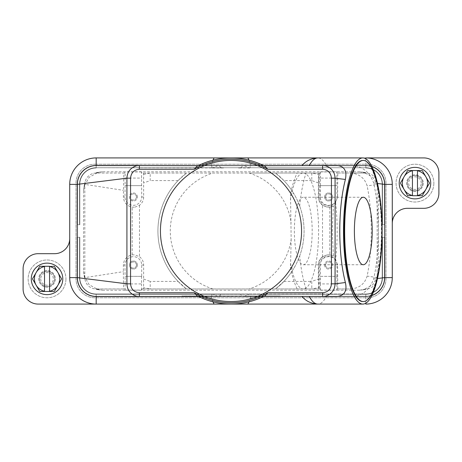 <?xml version="1.0" encoding="UTF-8"?>
<svg xmlns="http://www.w3.org/2000/svg" width="462" height="462" viewBox="0 0 462 462"><rect width="100%" height="100%" fill="white"/><g stroke="black" fill="none" stroke-linecap="round" stroke-linejoin="round"><path stroke-width="0.35" stroke-dasharray="2.31 1.73" d="M249.861 167.96L249.416 167.96L250.006 167.735L250.329 165.483L365.817 165.483A18.902 18.902 0 0 1 384.719 184.378L384.719 277.622A18.902 18.902 0 0 1 365.817 296.517L243.734 296.517L240.073 294.04L96.183 293.999A16.378 16.378 0 0 1 79.799 277.622L77.281 277.622L77.281 184.378A18.902 18.902 0 0 1 96.183 165.483A18.902 18.902 0 0 0 77.281 184.378L77.281 224.699L79.799 224.699L77.281 224.699L77.281 184.378L77.281 224.699L79.799 224.699L77.281 224.699L79.799 224.699L77.281 224.699L79.799 224.699L77.281 224.699L79.799 224.699L77.281 224.699L79.799 224.699L77.281 224.699L77.281 184.378A18.902 18.902 0 0 1 96.183 165.483L211.671 165.483L211.14 165.483L212.953 160.187M250.329 165.483L365.817 165.483L139.374 165.483L365.817 165.483L243.734 165.483L248.92 167.735L365.817 167.735L96.183 167.735A16.649 16.649 0 0 0 79.533 184.378L79.533 224.699L79.799 184.378L79.533 224.699L79.533 184.378L77.281 184.378L77.281 224.699L77.281 184.378A18.902 18.902 0 0 1 96.183 165.483L211.14 165.483M218.266 296.517L96.183 296.252A18.636 18.636 0 0 1 77.547 277.622L77.281 237.301L79.799 237.301L77.281 237.301L79.799 237.301L77.281 237.301L79.799 237.301L77.281 237.301L77.281 277.622A18.902 18.902 0 0 0 96.183 296.517A18.902 18.902 0 0 1 77.281 277.622A18.902 18.902 0 0 0 96.183 296.517L96.183 294.265A16.649 16.649 0 0 1 79.533 277.622L79.533 237.301L77.547 237.301L79.799 237.301L79.799 277.622L79.533 237.301L79.533 277.622L77.547 277.622L77.547 237.301L77.547 277.622L79.533 277.622L77.547 277.622L79.533 277.622L79.533 237.301L79.799 277.622L77.547 277.622L77.547 237.301L77.281 277.622A18.902 18.902 0 0 0 96.183 296.517L96.183 296.252A18.636 18.636 0 0 1 77.547 277.622L77.281 237.301L77.281 277.622A18.902 18.902 0 0 0 96.183 296.517L96.183 296.252A18.636 18.636 0 0 1 77.547 277.622L77.547 237.301L77.547 277.622L79.533 277.622L79.533 237.301L79.799 277.622L77.281 277.622A18.902 18.902 0 0 0 96.183 296.517L96.183 296.252A18.636 18.636 0 0 1 77.547 277.622L77.547 237.301L77.547 277.622L79.533 277.622L79.533 237.301L79.799 277.622L77.281 277.622L77.281 237.301L77.281 277.622A18.902 18.902 0 0 0 96.183 296.517L218.266 296.517L213.08 294.265L96.183 294.265L96.183 296.252A18.636 18.636 0 0 1 77.547 277.622L77.547 237.301L77.547 277.622L79.533 277.622L79.533 237.301L79.799 277.622A16.378 16.378 0 0 0 96.183 293.999A16.378 16.378 0 0 1 79.799 277.622A16.378 16.378 0 0 0 96.183 293.999A16.378 16.378 0 0 1 79.799 277.622A16.378 16.378 0 0 0 96.183 293.999L96.183 294.265A16.649 16.649 0 0 1 79.533 277.622A16.649 16.649 0 0 0 96.183 294.265A16.649 16.649 0 0 1 79.533 277.622A16.649 16.649 0 0 0 96.183 294.265L96.183 294.265A16.649 16.649 0 0 1 79.533 277.622A16.649 16.649 0 0 0 96.183 294.265L96.183 296.517L365.817 296.517L250.329 296.517L250.86 296.517L249.047 301.813M211.671 296.517L211.994 294.265L213.08 294.265M212.584 294.04L212.139 294.04M212.953 301.813L211.14 296.517M365.817 157.917L317.85 157.917A73.083 19.306 -90 0 1 326.403 165.483L351.9 165.483C362.664 166.395 369.912 172.234 373.637 182.992C376.744 196.841 378.326 212.838 378.39 231C378.326 249.162 376.744 265.159 373.637 279.008C369.404 290.124 362.156 295.963 351.9 296.517L365.817 296.517A18.902 18.902 0 0 0 384.719 277.622L382.201 277.622L382.467 237.301L384.719 237.301L382.201 237.301L384.719 237.301L382.201 237.301L384.719 237.301L382.201 237.301L384.719 237.301L382.201 237.301L384.719 237.301L382.201 237.301L384.719 237.301L382.467 237.301L382.467 277.622L384.453 277.622L382.201 277.622A16.378 16.378 0 0 1 365.817 293.999L365.817 296.252L365.817 294.265L250.006 294.265L250.329 296.517M250.006 294.265L249.416 294.04L243.734 296.517M219.092 296.252L221.246 294.265M351.9 296.517L326.403 296.517A73.083 19.306 -90 0 1 317.85 304.083L38.219 304.083A15.119 15.119 0 0 1 23.1 288.958L23.1 268.797A15.119 15.119 0 0 1 38.219 253.678L54.603 253.678A15.119 15.119 0 0 0 69.722 238.559L69.722 184.378A26.461 26.461 0 0 1 96.183 157.917L423.781 157.917A15.119 15.119 0 0 1 438.9 173.042L438.9 193.203A15.119 15.119 0 0 1 423.781 208.322L407.397 208.322A15.119 15.119 0 0 0 392.278 223.441L392.278 277.622A26.461 26.461 0 0 1 365.817 304.083M221.927 294.04L223.556 294.04M238.444 294.04L240.073 294.04M249.416 294.04L249.861 294.04M371.881 295.524A18.902 18.902 0 0 1 365.817 296.517A18.902 18.902 0 0 0 384.719 277.622L384.453 277.622A18.636 18.636 0 0 1 365.817 296.252L250.86 296.517M365.817 303.188L365.817 296.517A18.902 18.902 0 0 0 384.719 277.622L384.719 237.301L384.453 277.622A18.636 18.636 0 0 1 365.817 296.252L365.817 296.517A18.902 18.902 0 0 0 384.719 277.622L384.453 277.622A18.636 18.636 0 0 1 365.817 296.252L365.817 294.265A16.649 16.649 0 0 0 382.467 277.622A16.649 16.649 0 0 1 365.817 294.265L365.817 296.517L365.817 294.265A16.649 16.649 0 0 0 382.467 277.622L384.453 277.622L384.453 237.301L384.453 277.622A18.636 18.636 0 0 1 365.817 296.252L365.817 296.517A18.902 18.902 0 0 0 384.719 277.622L384.719 237.301L384.453 277.622A18.636 18.636 0 0 1 365.817 296.252L365.817 294.265A16.649 16.649 0 0 0 382.467 277.622L382.467 237.301L382.467 277.622L384.453 277.622L384.453 237.301L384.453 277.622L382.467 277.622A16.649 16.649 0 0 1 365.817 294.265L365.817 293.999A16.378 16.378 0 0 0 382.201 277.622A16.378 16.378 0 0 1 365.817 293.999A16.378 16.378 0 0 0 382.201 277.622A16.378 16.378 0 0 1 365.817 293.999A16.378 16.378 0 0 0 382.201 277.622L382.467 237.301L382.467 277.622L384.453 277.622L384.453 237.301L384.453 277.622L382.201 277.622L382.467 237.301L382.467 277.622L384.453 277.622L384.453 237.301L384.453 277.622L382.201 277.622L382.467 237.301L382.467 277.622L384.453 277.622L384.453 237.301L384.453 277.622L384.453 237.301L384.453 277.622L382.201 277.622L382.467 237.301L382.467 277.622A16.649 16.649 0 0 1 365.817 294.265L365.817 296.517A18.902 18.902 0 0 0 384.719 277.622L384.719 237.301L384.453 277.622A18.636 18.636 0 0 1 365.817 296.252L242.908 296.252M351.9 165.483L365.817 165.483A18.902 18.902 0 0 1 384.719 184.378L384.719 224.699L384.719 184.378L384.719 224.699L382.201 224.699L384.719 224.699L382.201 224.699L384.719 224.699L382.201 224.699L384.719 224.699L382.201 224.699L384.719 224.699L382.467 224.699L384.719 224.699L384.719 184.378A18.902 18.902 0 0 0 365.817 165.483A18.902 18.902 0 0 1 384.719 184.378L384.453 184.378A18.636 18.636 0 0 0 365.817 165.748L96.183 165.748A18.636 18.636 0 0 0 77.547 184.378L79.799 184.378L79.533 224.699L79.533 184.378L77.547 184.378L77.547 224.699L77.547 184.378L79.799 184.378L79.533 224.699L79.533 184.378L77.547 184.378L77.547 224.699L77.281 184.378A18.902 18.902 0 0 1 96.183 165.483L96.183 167.735A16.649 16.649 0 0 0 79.533 184.378L79.533 224.699L79.533 184.378L77.547 184.378L79.799 184.378L77.547 184.378L77.547 224.699L77.281 184.378A18.902 18.902 0 0 1 96.183 165.483L96.183 165.748A18.636 18.636 0 0 0 77.547 184.378L79.533 184.378L79.533 224.699L79.799 184.378L77.547 184.378L77.547 224.699L77.281 184.378A18.902 18.902 0 0 1 96.183 165.483L96.183 165.748A18.636 18.636 0 0 0 77.547 184.378L79.533 184.378A16.649 16.649 0 0 1 96.183 167.735L96.183 168.001A16.378 16.378 0 0 0 79.799 184.378A16.378 16.378 0 0 1 96.183 168.001A16.378 16.378 0 0 0 79.799 184.378A16.378 16.378 0 0 1 96.183 168.001A16.378 16.378 0 0 0 79.799 184.378A16.378 16.378 0 0 1 96.183 168.001L96.183 165.748A18.636 18.636 0 0 0 77.547 184.378L77.547 224.699L77.281 184.378L77.547 224.699L77.547 184.378L79.533 184.378A16.649 16.649 0 0 1 96.183 167.735A16.649 16.649 0 0 0 79.533 184.378A16.649 16.649 0 0 1 96.183 167.735L96.183 165.748L96.183 167.735A16.649 16.649 0 0 0 79.533 184.378A16.649 16.649 0 0 1 96.183 167.735L96.183 165.748A18.636 18.636 0 0 0 77.547 184.378L77.547 184.378A18.636 18.636 0 0 1 96.183 165.748L218.266 165.483L221.246 167.735L96.183 167.735A16.649 16.649 0 0 0 79.533 184.378A16.649 16.649 0 0 1 96.183 167.735L96.183 165.748A18.636 18.636 0 0 0 77.547 184.378A18.636 18.636 0 0 1 96.183 165.748L365.817 165.483A18.902 18.902 0 0 1 384.719 184.378L384.453 184.378A18.636 18.636 0 0 0 365.817 165.748L96.183 165.748L96.183 167.735A16.649 16.649 0 0 0 79.533 184.378A16.649 16.649 0 0 1 96.183 167.735L96.183 165.748A18.636 18.636 0 0 0 77.547 184.378L77.547 184.378A18.636 18.636 0 0 1 96.183 165.748L365.817 165.483A18.902 18.902 0 0 1 384.719 184.378L384.453 184.378A18.636 18.636 0 0 0 365.817 165.748L96.183 165.748L96.183 167.735L211.994 167.735L211.671 165.483M248.92 294.265L365.817 294.265A16.649 16.649 0 0 0 382.467 277.622A16.649 16.649 0 0 1 365.817 294.265L365.817 296.252A18.636 18.636 0 0 0 384.453 277.622L384.453 277.622A18.636 18.636 0 0 1 365.817 296.252L365.817 294.265A16.649 16.649 0 0 0 382.467 277.622A16.649 16.649 0 0 1 365.817 294.265L365.817 296.252A18.636 18.636 0 0 0 384.453 277.622L384.453 277.622A18.636 18.636 0 0 1 365.817 296.252L365.817 294.265A16.649 16.649 0 0 0 382.467 277.622A16.649 16.649 0 0 1 365.817 294.265L365.817 296.517L96.183 296.517L365.817 296.517L139.374 296.517L365.817 296.517L250.133 296.252M326.403 296.517L336.798 296.517M302.113 296.517L309.297 296.517M265.252 295.559L263.369 296.517L201.582 296.517M276.357 296.517L181.861 296.517L280.139 296.517L231 296.517L231 296.015L280.139 296.015L181.861 296.015L276.357 296.015L221.552 296.015L231 296.015L231 296.517L231 296.015L231 296.517L276.357 296.517L276.357 296.015M181.861 296.517L181.861 296.015M280.139 296.517L280.139 296.015M185.643 296.517L185.643 296.015M249.047 160.187L250.86 165.483M211.994 167.735L212.584 167.96L218.266 165.483M221.927 167.96L223.556 167.96L221.246 167.735M223.556 167.96L96.183 167.735L213.08 167.735M365.817 158.812L365.817 167.735L225.548 167.735M236.452 167.735L250.006 167.735M211.867 165.748L96.183 165.748L96.183 167.735L365.817 167.735A16.649 16.649 0 0 1 382.467 184.378A16.649 16.649 0 0 0 365.817 167.735L365.817 165.748A18.636 18.636 0 0 1 384.453 184.378A18.636 18.636 0 0 0 365.817 165.748L365.817 167.735A16.649 16.649 0 0 1 382.467 184.378A16.649 16.649 0 0 0 365.817 167.735L365.817 167.735A16.649 16.649 0 0 1 382.467 184.378A16.649 16.649 0 0 0 365.817 167.735L365.817 165.748A18.636 18.636 0 0 1 384.453 184.378L384.453 184.378A18.636 18.636 0 0 0 365.817 165.748L365.817 167.735A16.649 16.649 0 0 1 382.467 184.378A16.649 16.649 0 0 0 365.817 167.735L365.817 165.748A18.636 18.636 0 0 1 384.453 184.378A18.636 18.636 0 0 0 365.817 165.748L365.817 167.735L365.817 165.748A18.636 18.636 0 0 1 384.453 184.378L384.453 224.699L384.453 184.378A18.636 18.636 0 0 0 365.817 165.748L365.817 165.483A18.902 18.902 0 0 1 384.719 184.378L384.453 184.378A18.636 18.636 0 0 0 365.817 165.748L365.817 167.735A16.649 16.649 0 0 1 382.467 184.378A16.649 16.649 0 0 0 365.817 167.735L365.817 165.748L365.817 167.735A16.649 16.649 0 0 1 382.467 184.378L382.467 224.699L382.467 184.378L384.453 184.378L384.453 224.699L384.453 184.378L382.467 184.378A16.649 16.649 0 0 0 365.817 167.735L365.817 168.001A16.378 16.378 0 0 1 382.201 184.378A16.378 16.378 0 0 0 365.817 168.001A16.378 16.378 0 0 1 382.201 184.378A16.378 16.378 0 0 0 365.817 168.001A16.378 16.378 0 0 1 382.201 184.378L382.467 224.699L382.467 184.378L384.453 184.378L384.453 224.699L384.453 184.378L382.201 184.378L382.467 224.699L382.467 184.378L384.453 184.378L384.453 224.699L384.453 184.378L382.201 184.378L382.467 224.699L382.467 184.378L384.453 184.378L384.453 224.699L384.453 184.378L382.201 184.378L382.467 224.699L382.467 184.378L384.453 184.378L384.453 224.699L384.453 184.378L382.467 184.378L382.467 224.699L382.467 184.378L384.453 184.378L382.201 184.378A16.378 16.378 0 0 0 365.817 168.001L365.817 165.483L242.908 165.748L240.754 167.735M242.908 165.748L243.734 165.483M249.416 167.96L248.92 167.735M212.584 167.96L212.139 167.96M240.073 167.96L238.444 167.96M244.947 165.748L365.817 165.483A18.902 18.902 0 0 1 371.881 166.476M196.748 166.441L198.631 165.483L260.418 165.483M336.798 165.483L322.626 165.483M263.369 165.483L265.252 166.441M160.441 231A70.559 70.559 0 0 1 231 160.441A70.559 70.559 0 0 1 301.559 231A70.559 70.559 0 0 1 231 301.559A70.559 70.559 0 0 1 160.441 231M362.814 160.441A70.559 18.642 -90 0 1 381.456 231A70.559 18.642 -90 0 1 362.814 301.559M294.352 231A33.743 8.917 90 0 0 303.268 264.743A33.743 8.917 90 0 0 312.185 231A33.743 8.917 90 0 0 303.268 197.257A33.743 8.917 90 0 0 294.352 231M291.17 239.079L290.511 267.371L293.716 268.514C295.478 265.823 297.47 261.625 299.699 255.919C302.604 247.869 304.06 239.559 304.083 231C304.06 222.441 302.604 214.131 299.699 206.081C297.644 200.739 295.651 196.541 293.716 193.486L290.511 194.629L291.17 239.079A60.707 60.707 0 0 1 249.064 288.958L311.792 288.958L311.792 281.398L318.347 279.071L318.601 288.958L311.792 288.958L318.405 287.635M336.838 178.078L336.908 185.637L320.391 185.637L320.461 178.078L336.838 178.078L336.838 171.928L320.461 171.928L319.889 173.042L297.147 173.042C294.254 179.013 292.042 186.209 290.511 194.629M319.525 173.042L319.669 196.979C318.867 204.181 329.695 209.505 335.631 202.518L337.589 196.979L337.774 173.042L336.838 171.928M336.838 283.922L320.461 283.922L320.391 276.363L336.908 276.363L336.838 290.072L337.41 288.958L351.316 288.958C359.563 287.982 364.836 283.685 367.14 276.068C369.86 262.774 371.246 247.753 371.292 231C371.246 214.247 369.86 199.226 367.14 185.932C364.859 178.367 359.586 174.07 351.316 173.042L337.774 173.042M337.774 288.958L337.589 265.021L335.631 259.482C329.683 252.575 318.976 257.646 319.669 265.021L319.525 288.958L320.461 290.072L336.838 290.072M336.908 276.363L336.994 265.021A8.345 8.345 0 0 0 328.649 256.676A8.345 8.345 0 0 0 320.305 265.021L320.391 276.363M102.477 290.223L359.523 290.223L363.761 289.732L372.874 284.696L377.928 275.589L378.418 271.321L378.418 190.679L377.933 186.44L372.892 177.327L363.79 172.268L359.523 171.777L102.477 171.777L98.239 172.268L89.126 177.304L84.072 186.411L83.582 190.679L83.582 271.321L84.067 275.56L89.108 284.673L98.21 289.732L102.477 290.223L96.183 288.958L124.59 288.958L125.162 290.072L141.539 290.072L142.111 288.958L319.889 288.958M337.41 288.958L351.316 288.958M359.523 290.223L365.817 288.958A11.342 11.342 0 0 0 377.159 277.622L367.14 276.068M141.609 276.363L141.539 283.922L125.162 283.922L125.092 276.363L141.695 276.363L141.695 265.021A8.345 8.345 0 0 0 133.351 256.676A8.345 8.345 0 0 0 125.006 265.021L125.092 276.363M142.111 288.958L143.399 288.958L143.595 287.635L143.653 265.021A10.303 10.303 0 0 0 139.478 256.739L134.904 254.851L132.19 254.833C126.75 256.063 123.81 259.459 123.377 265.021L123.377 271.662C123.406 284.367 123.625 288.132 123.833 288.958L124.59 288.958M141.539 290.072L141.539 283.922M141.695 276.363L125.006 276.363M137.381 265.021A4.031 4.031 0 0 0 133.351 260.99A4.031 4.031 0 0 0 129.32 265.021A4.031 4.031 0 0 0 133.351 269.051A4.031 4.031 0 0 0 137.381 265.021A4.031 4.031 0 0 0 133.351 260.99A4.031 4.031 0 0 0 129.32 265.021A4.031 4.031 0 0 0 133.351 269.051A4.031 4.031 0 0 0 137.381 265.021M136.452 265.021A3.101 3.101 0 0 0 133.351 261.919A3.101 3.101 0 0 0 130.249 265.021A3.101 3.101 0 0 0 133.351 268.122A3.101 3.101 0 0 0 136.452 265.021A3.101 3.101 0 0 0 133.351 261.919A3.101 3.101 0 0 0 130.249 265.021A3.101 3.101 0 0 0 133.351 268.122A3.101 3.101 0 0 0 136.452 265.021M125.162 283.922L125.162 290.072M134.904 207.149L139.478 205.261A10.303 10.303 0 0 0 143.653 196.979L143.595 174.365L143.399 173.042L142.111 173.042L141.539 171.928L141.609 185.637L125.092 185.637L125.162 171.928L124.59 173.042L123.833 173.042L123.377 196.979C123.81 202.541 126.75 205.937 132.19 207.167L134.904 207.149M124.59 173.042L96.183 173.042A11.342 11.342 0 0 0 84.841 184.378L84.841 277.622L123.377 271.662M83.582 190.679L84.841 184.378L123.377 190.338M143.399 288.958L150.208 288.958L143.595 287.635M83.582 271.321L84.841 277.622A11.342 11.342 0 0 0 96.183 288.958L123.833 288.958M249.064 288.958L150.208 288.958L150.208 281.398L178.078 281.398A73.083 73.083 0 0 1 186.486 173.042L249.064 173.042A60.707 60.707 0 0 1 291.17 222.921M318.601 288.958L319.525 288.958M290.511 267.371C292.042 275.791 294.254 282.987 297.147 288.958L303.268 288.958A57.958 15.315 -90 0 1 290.384 262.341M320.305 276.363L336.994 276.363M324.619 265.021A4.031 4.031 0 0 0 328.649 269.051A4.031 4.031 0 0 0 332.68 265.021A4.031 4.031 0 0 0 328.649 260.99A4.031 4.031 0 0 0 324.619 265.021A4.031 4.031 0 0 1 328.649 260.99A4.031 4.031 0 0 1 332.68 265.021A4.031 4.031 0 0 1 328.649 269.051A4.031 4.031 0 0 1 324.619 265.021M325.548 265.021A3.101 3.101 0 0 1 328.649 261.919A3.101 3.101 0 0 1 331.751 265.021A3.101 3.101 0 0 1 328.649 268.122A3.101 3.101 0 0 1 325.548 265.021A3.101 3.101 0 0 1 328.649 261.919A3.101 3.101 0 0 1 331.751 265.021A3.101 3.101 0 0 1 328.649 268.122A3.101 3.101 0 0 1 325.548 265.021M320.461 290.072L320.461 283.922M318.763 288.958L318.584 265.021C318.168 258.258 326.38 252.2 333.443 256.087L329.81 254.833L327.096 254.851L322.522 256.739A10.303 10.303 0 0 0 318.347 265.021L318.347 279.071M333.443 205.913C326.38 209.8 318.168 203.742 318.584 196.979L318.763 173.042L318.405 174.365L318.347 196.979A10.303 10.303 0 0 0 322.522 205.261L327.096 207.149L329.81 207.167L333.443 205.913L332.259 231L333.443 256.087M290.384 199.659A57.958 15.315 -90 0 1 303.268 173.042L318.763 173.042M318.601 173.042L275.514 173.042L283.922 180.602A73.083 73.083 0 0 1 283.922 281.398L275.514 288.958A73.083 73.083 0 0 0 293.716 268.514A73.083 73.083 0 0 1 275.514 288.958M318.347 182.929L311.792 180.602L311.792 173.042L318.405 174.365M125.092 185.637L125.006 196.979A8.345 8.345 0 0 0 133.351 205.324A8.345 8.345 0 0 0 141.695 196.979L141.609 185.637M125.162 178.078L141.539 178.078M141.695 185.637L125.006 185.637M137.381 196.979A4.031 4.031 0 0 0 133.351 192.949A4.031 4.031 0 0 0 129.32 196.979A4.031 4.031 0 0 0 133.351 201.01A4.031 4.031 0 0 0 137.381 196.979A4.031 4.031 0 0 1 133.351 201.01A4.031 4.031 0 0 1 129.32 196.979A4.031 4.031 0 0 1 133.351 192.949A4.031 4.031 0 0 1 137.381 196.979M136.452 196.979A3.101 3.101 0 0 1 133.351 200.081A3.101 3.101 0 0 1 130.249 196.979A3.101 3.101 0 0 1 133.351 193.878A3.101 3.101 0 0 1 136.452 196.979A3.101 3.101 0 0 1 133.351 200.081A3.101 3.101 0 0 1 130.249 196.979A3.101 3.101 0 0 1 133.351 193.878A3.101 3.101 0 0 1 136.452 196.979M141.539 171.928L125.162 171.928M319.889 173.042L142.111 173.042M275.514 173.042A73.083 73.083 0 0 1 293.716 193.486A73.083 73.083 0 0 0 275.514 173.042L249.064 173.042M143.399 173.042L186.486 173.042L178.078 180.602A73.083 73.083 0 0 0 186.486 288.958L178.078 281.398M212.936 288.958A60.707 60.707 0 0 1 212.936 173.042M143.595 174.365L150.208 173.042L150.208 180.602L143.653 182.929M102.477 171.777L96.183 173.042L123.833 173.042M320.391 185.637L320.305 196.979A8.345 8.345 0 0 0 328.649 205.324A8.345 8.345 0 0 0 336.994 196.979L336.908 185.637M320.461 171.928L320.461 178.078M320.305 185.637L336.994 185.637M324.619 196.979A4.031 4.031 0 0 0 328.649 201.01A4.031 4.031 0 0 0 332.68 196.979A4.031 4.031 0 0 0 328.649 192.949A4.031 4.031 0 0 0 324.619 196.979A4.031 4.031 0 0 0 328.649 201.01A4.031 4.031 0 0 0 332.68 196.979A4.031 4.031 0 0 0 328.649 192.949A4.031 4.031 0 0 0 324.619 196.979M325.548 196.979A3.101 3.101 0 0 0 328.649 200.081A3.101 3.101 0 0 0 331.751 196.979A3.101 3.101 0 0 0 328.649 193.878A3.101 3.101 0 0 0 325.548 196.979A3.101 3.101 0 0 0 328.649 200.081A3.101 3.101 0 0 0 331.751 196.979A3.101 3.101 0 0 0 328.649 193.878A3.101 3.101 0 0 0 325.548 196.979M359.523 171.777L365.817 173.042L337.41 173.042M378.418 271.321L377.159 277.622L377.159 184.378A11.342 11.342 0 0 0 365.817 173.042L351.316 173.042M244.231 296.517L255.573 296.517L244.231 296.517L244.231 296.015L255.573 296.015L244.231 296.015L244.231 296.517M206.052 296.517L209.835 296.517L206.052 296.517L206.052 296.015L209.835 296.015L206.052 296.015L206.052 296.517M213.611 296.517L232.888 296.517L213.611 296.517L213.611 296.015L232.888 296.015L213.611 296.015L213.611 296.517M236.671 296.517L221.552 296.517L240.448 296.517L236.671 296.517L236.671 296.015L236.671 296.517M248.007 296.517L248.007 296.015L248.007 296.517M209.835 296.517L209.835 296.015L209.835 296.517M217.394 296.517L217.394 296.015L217.394 296.517M231 296.517L231 296.015L231 296.517M240.448 296.517L240.448 296.015L240.448 296.517M221.552 296.517L221.552 296.015L221.552 296.517M225.329 296.517L225.329 296.015L225.329 296.517M378.418 190.679L377.159 184.378L367.14 185.932M263.369 296.517A73.083 73.083 0 0 1 198.631 296.517M373.637 182.992L377.483 183.478M373.637 279.008L377.483 278.522M55.353 278.881A8.316 8.316 0 0 1 47.037 287.197A8.316 8.316 0 0 1 38.721 278.881A8.316 8.316 0 0 1 47.037 270.565A8.316 8.316 0 0 1 55.353 278.881A8.316 8.316 0 0 1 47.037 287.197A8.316 8.316 0 0 1 38.721 278.881A8.316 8.316 0 0 1 47.037 270.565A8.316 8.316 0 0 1 55.353 278.881M94.918 164.218L367.082 164.218A18.902 18.902 0 0 1 385.978 183.119L385.978 278.881A18.902 18.902 0 0 1 367.082 297.782L94.918 297.782A18.902 18.902 0 0 1 76.022 278.881L76.022 183.119A18.902 18.902 0 0 1 94.918 164.218A18.902 18.902 0 0 0 76.022 183.119L76.022 278.881A18.902 18.902 0 0 0 94.918 297.782L367.082 297.782A18.902 18.902 0 0 0 385.978 278.881L385.978 183.119A18.902 18.902 0 0 0 367.082 164.218L94.918 164.218M423.279 183.119A8.316 8.316 0 0 1 414.963 191.435A8.316 8.316 0 0 1 406.647 183.119A8.316 8.316 0 0 1 414.963 174.803A8.316 8.316 0 0 1 423.279 183.119A8.316 8.316 0 0 1 414.963 191.435A8.316 8.316 0 0 1 406.647 183.119A8.316 8.316 0 0 1 414.963 174.803A8.316 8.316 0 0 1 423.279 183.119M65.939 278.881A18.902 18.902 0 0 1 47.037 297.782A18.902 18.902 0 0 1 28.142 278.881A18.902 18.902 0 0 1 47.037 259.979A18.902 18.902 0 0 1 65.939 278.881A18.902 18.902 0 0 0 47.037 259.979A18.902 18.902 0 0 0 28.142 278.881A18.902 18.902 0 0 0 47.037 297.782A18.902 18.902 0 0 0 65.939 278.881M433.858 183.119A18.902 18.902 0 0 1 414.963 202.021A18.902 18.902 0 0 1 396.061 183.119A18.902 18.902 0 0 1 414.963 164.218A18.902 18.902 0 0 1 433.858 183.119A18.902 18.902 0 0 0 414.963 164.218A18.902 18.902 0 0 0 396.061 183.119A18.902 18.902 0 0 0 414.963 202.021A18.902 18.902 0 0 0 433.858 183.119M430.711 183.119A15.748 15.748 0 0 0 414.963 167.371A15.748 15.748 0 0 0 399.208 183.119A15.748 15.748 0 0 1 414.963 167.371A15.748 15.748 0 0 1 430.711 183.119A15.748 15.748 0 0 0 414.963 167.371A15.748 15.748 0 0 0 399.208 183.119A15.748 15.748 0 0 0 414.963 198.868A15.748 15.748 0 0 0 430.711 183.119A15.748 15.748 0 0 1 414.963 198.868A15.748 15.748 0 0 1 399.208 183.119A15.748 15.748 0 0 0 414.963 198.868A15.748 15.748 0 0 0 430.711 183.119A15.748 15.748 0 0 0 414.963 167.371A15.748 15.748 0 0 0 399.208 183.119A15.748 15.748 0 0 0 414.963 198.868A15.748 15.748 0 0 0 430.711 183.119M422.522 183.119A7.559 7.559 0 0 0 414.963 175.56A7.559 7.559 0 0 0 407.397 183.119A7.559 7.559 0 0 0 414.963 190.679A7.559 7.559 0 0 0 422.522 183.119A7.559 7.559 0 0 0 414.963 175.56A7.559 7.559 0 0 0 407.397 183.119A7.559 7.559 0 0 0 414.963 190.679A7.559 7.559 0 0 0 422.522 183.119A7.559 7.559 0 0 0 414.963 175.56A7.559 7.559 0 0 0 407.397 183.119A7.559 7.559 0 0 0 414.963 190.679A7.559 7.559 0 0 0 422.522 183.119A7.559 7.559 0 0 0 414.963 175.56A7.559 7.559 0 0 0 407.397 183.119A7.559 7.559 0 0 0 414.963 190.679A7.559 7.559 0 0 0 422.522 183.119A7.559 7.559 0 0 0 414.963 175.56A7.559 7.559 0 0 0 407.397 183.119A7.559 7.559 0 0 0 414.963 190.679A7.559 7.559 0 0 0 422.522 183.119A7.559 7.559 0 0 0 414.963 175.56A7.559 7.559 0 0 0 407.397 183.119A7.559 7.559 0 0 0 414.963 190.679A7.559 7.559 0 0 0 422.522 183.119M400.473 183.016L407.628 170.622A14.489 14.489 0 0 1 407.807 170.518L422.118 170.518A14.489 14.489 0 0 1 422.297 170.622L429.452 183.016A14.489 14.489 0 0 1 429.452 183.223L422.297 195.617A14.489 14.489 0 0 1 422.118 195.721L407.807 195.721A14.489 14.489 0 0 1 407.628 195.617L400.473 183.223A14.489 14.489 0 0 1 400.467 183.119A14.489 14.489 0 0 1 400.473 183.016M417.481 195.721L417.481 170.518M412.439 170.518L412.439 195.721M421.257 183.119A6.301 6.301 0 0 0 414.963 176.819A6.301 6.301 0 0 0 408.662 183.119A6.301 6.301 0 0 0 414.963 189.42A6.301 6.301 0 0 0 421.257 183.119M31.289 278.881A15.748 15.748 0 0 0 47.037 294.629A15.748 15.748 0 0 0 62.792 278.881A15.748 15.748 0 0 1 47.037 294.629A15.748 15.748 0 0 1 31.289 278.881A15.748 15.748 0 0 0 47.037 294.629A15.748 15.748 0 0 0 62.792 278.881A15.748 15.748 0 0 0 47.037 263.132A15.748 15.748 0 0 0 31.289 278.881A15.748 15.748 0 0 1 47.037 263.132A15.748 15.748 0 0 1 62.792 278.881A15.748 15.748 0 0 0 47.037 263.132A15.748 15.748 0 0 0 31.289 278.881A15.748 15.748 0 0 0 47.037 294.629A15.748 15.748 0 0 0 62.792 278.881A15.748 15.748 0 0 0 47.037 263.132A15.748 15.748 0 0 0 31.289 278.881M39.478 278.881A7.559 7.559 0 0 0 47.037 286.44A7.559 7.559 0 0 0 54.603 278.881A7.559 7.559 0 0 0 47.037 271.321A7.559 7.559 0 0 0 39.478 278.881A7.559 7.559 0 0 0 47.037 286.44A7.559 7.559 0 0 0 54.603 278.881A7.559 7.559 0 0 0 47.037 271.321A7.559 7.559 0 0 0 39.478 278.881A7.559 7.559 0 0 0 47.037 286.44A7.559 7.559 0 0 0 54.603 278.881A7.559 7.559 0 0 0 47.037 271.321A7.559 7.559 0 0 0 39.478 278.881A7.559 7.559 0 0 0 47.037 286.44A7.559 7.559 0 0 0 54.603 278.881A7.559 7.559 0 0 0 47.037 271.321A7.559 7.559 0 0 0 39.478 278.881A7.559 7.559 0 0 0 47.037 286.44A7.559 7.559 0 0 0 54.603 278.881A7.559 7.559 0 0 0 47.037 271.321A7.559 7.559 0 0 0 39.478 278.881A7.559 7.559 0 0 0 47.037 286.44A7.559 7.559 0 0 0 54.603 278.881A7.559 7.559 0 0 0 47.037 271.321A7.559 7.559 0 0 0 39.478 278.881M61.527 278.984L54.372 291.378A14.489 14.489 0 0 1 54.193 291.482L39.882 291.482A14.489 14.489 0 0 1 39.703 291.378L32.548 278.984A14.489 14.489 0 0 1 32.548 278.777L39.703 266.383A14.489 14.489 0 0 1 39.882 266.279L54.193 266.279A14.489 14.489 0 0 1 54.372 266.383L61.527 278.777A14.489 14.489 0 0 1 61.533 278.881A14.489 14.489 0 0 1 61.527 278.984M44.519 266.279L44.519 291.482M49.561 291.482L49.561 266.279M40.743 278.881A6.301 6.301 0 0 0 47.037 285.181A6.301 6.301 0 0 0 53.338 278.881A6.301 6.301 0 0 0 47.037 272.58A6.301 6.301 0 0 0 40.743 278.881M211.994 294.265L96.183 294.265A16.649 16.649 0 0 1 79.533 277.622A16.649 16.649 0 0 0 96.183 294.265L96.183 296.252L96.183 294.265A16.649 16.649 0 0 1 79.533 277.622A16.649 16.649 0 0 0 96.183 294.265L96.183 296.252A18.636 18.636 0 0 1 77.547 277.622L77.547 237.301L77.547 277.622L79.533 277.622A16.649 16.649 0 0 0 96.183 294.265L96.183 296.252A18.636 18.636 0 0 1 77.547 277.622L77.547 277.622A18.636 18.636 0 0 0 96.183 296.252L96.183 294.265L225.548 294.265M211.867 296.252L96.183 296.252A18.636 18.636 0 0 1 77.547 277.622A18.636 18.636 0 0 0 96.183 296.252L96.183 294.265L240.754 294.265M217.053 296.252L96.183 296.517M236.452 294.265L96.183 294.265L96.183 296.252A18.636 18.636 0 0 1 77.547 277.622L77.547 277.622A18.636 18.636 0 0 0 96.183 296.252L365.817 296.252A18.636 18.636 0 0 0 384.453 277.622A18.636 18.636 0 0 1 365.817 296.252L244.947 296.252M365.817 294.265L96.183 294.265L365.817 294.265M217.053 165.748L96.183 165.748A18.636 18.636 0 0 0 77.547 184.378A18.636 18.636 0 0 1 96.183 165.748L96.183 165.483M219.092 165.748L250.133 165.748M365.817 165.748L96.183 165.748L365.817 165.748M365.817 167.735L96.183 167.735L365.817 167.735M303.268 173.042A57.958 15.315 -90 0 1 318.584 231A57.958 15.315 -90 0 1 303.268 288.958M335.631 202.518A73.083 19.306 -90 0 1 337.162 231A73.083 19.306 -90 0 1 335.631 259.482M336.994 265.021L337.589 265.021M141.695 265.021L143.653 265.021M125.006 265.021L123.377 265.021M139.478 205.261L139.478 256.739M132.19 254.833L132.19 207.167M320.305 265.021L319.669 265.021M322.522 256.739L322.522 205.261M329.81 207.167L329.81 254.833M299.699 206.081A73.083 19.306 -90 0 1 306.092 173.042M311.792 180.602L283.922 180.602M283.922 281.398L311.792 281.398M125.006 196.979L123.377 196.979M141.695 196.979L143.653 196.979M178.078 180.602L150.208 180.602M143.653 279.071L150.208 281.398M320.305 196.979L319.669 196.979M336.994 196.979L337.589 196.979M306.092 288.958A73.083 19.306 -90 0 1 299.699 255.919M186.486 288.958A73.083 73.083 0 0 1 157.917 231M247.066 296.517L247.066 296.015L247.066 296.517M254.626 296.517L254.626 296.015L254.626 296.517M252.737 296.517L252.737 296.015L252.737 296.517M253.678 296.517L253.678 296.015L253.678 296.517M214.559 296.517L214.559 296.015M230.053 296.517L230.053 296.015M231.947 296.517L231.947 296.015M237.029 296.517L237.029 296.015M224.971 296.517L224.971 296.015M79.799 237.301L79.799 277.622L79.799 237.301M212.358 293.999L249.642 293.999M222.696 293.999L239.304 293.999M382.201 277.622L382.201 237.301L382.201 277.622M96.183 293.999L365.817 293.999L96.183 293.999M79.799 224.699L79.799 184.378L79.799 224.699M249.642 168.001L239.304 168.001M212.358 168.001L222.696 168.001M382.201 184.378L382.201 224.699L382.201 184.378M303.268 264.743L363.299 264.743M363.299 197.257L303.268 197.257M255.573 296.015L255.573 296.517M232.888 296.015L232.888 296.517M84.067 275.56L85.135 280.163M98.21 289.732L93.619 288.663M363.761 289.732L368.364 288.669M377.928 275.589L376.865 280.18M377.933 186.44L376.865 181.837M363.79 172.268L368.381 173.337M98.239 172.268L93.636 173.331M84.072 186.411L85.135 181.82"/><path stroke-width="0.69" d="M198.152 165.719L96.183 165.483L139.374 165.483L96.183 165.483L96.183 157.917A26.461 26.461 0 0 0 69.722 184.378L69.722 277.622A26.461 26.461 0 0 0 96.183 304.083L38.219 304.083A15.119 15.119 0 0 1 23.1 288.958L23.1 268.797A15.119 15.119 0 0 1 38.219 253.678L54.603 253.678A15.119 15.119 0 0 0 69.722 238.559M201.582 296.517L198.631 296.517L196.748 295.559A73.083 73.083 0 0 0 265.252 295.559L267.689 292.735A71.818 71.818 0 0 1 194.306 292.741L139.374 292.741L139.374 296.517L96.183 296.517A18.902 18.902 0 0 1 77.281 277.622L77.281 184.378A18.902 18.902 0 0 1 96.183 165.483M249.047 301.813L247.886 304.083L214.114 304.083L212.953 301.813M247.886 304.083L317.85 304.083A73.083 19.306 -90 0 1 309.297 296.517M214.114 304.083L96.183 304.083L96.183 296.517L198.631 296.517M371.881 166.476A18.902 18.902 0 0 1 384.719 184.378L384.719 277.622A18.902 18.902 0 0 1 371.881 295.524M263.848 296.281L336.798 296.517C344.438 295.668 347.303 291.008 345.385 282.536C341.724 268.151 339.853 250.97 339.766 231C339.853 211.03 341.724 193.849 345.385 179.464C347.118 170.732 344.254 166.072 336.798 165.483L263.848 165.719M139.374 292.741C133.992 292.18 131.052 289.206 130.561 283.824L130.561 178.176C131.069 172.776 134.009 169.802 139.374 169.259L139.374 165.483L136.365 165.852C130.376 167.845 127.229 171.951 126.917 178.176L126.917 283.824C127.217 290.032 130.365 294.138 136.365 296.148L139.374 296.517L96.183 296.517M196.841 295.605L194.311 292.735M345.385 282.536L335.083 283.824C334.783 290.032 331.635 294.138 325.635 296.148L322.626 296.517L322.626 292.741L267.694 292.741M212.953 160.187L214.114 157.917L247.886 157.917L249.047 160.187M247.886 157.917L317.85 157.917A73.083 19.306 -90 0 0 309.297 165.483M260.418 165.483L263.369 165.483A73.083 73.083 0 0 0 198.631 165.483M322.626 165.483L322.626 169.259C327.991 169.802 330.931 172.776 331.439 178.176L331.439 283.824L335.083 283.824L335.083 178.176C334.771 171.951 331.624 167.845 325.635 165.852L322.626 165.483L326.403 165.483M265.159 166.395L265.252 166.441A73.083 73.083 0 0 0 196.748 166.441L194.311 169.265A71.818 71.818 0 0 1 267.694 169.259L265.252 166.441M343.503 231A73.083 19.306 -90 0 1 362.814 157.917A73.083 19.306 -90 0 1 382.12 231A73.083 19.306 -90 0 1 362.814 304.083A73.083 19.306 -90 0 1 343.503 231M160.441 231A70.559 70.559 0 0 1 231 160.441A70.559 70.559 0 0 1 301.559 231A70.559 70.559 0 0 1 231 301.559A70.559 70.559 0 0 1 160.441 231M130.561 283.824L126.917 283.824L77.281 277.622L69.722 277.622M331.439 178.176L335.083 178.176L345.385 179.464M130.561 178.176L126.917 178.176L77.281 184.378L69.722 184.378M363.299 301.559L362.814 301.559A70.559 18.642 -90 0 1 344.173 231A70.559 18.642 -90 0 1 362.814 160.441L363.299 160.441A70.559 18.642 -90 0 1 381.941 231A70.559 18.642 -90 0 1 363.299 301.559A70.559 18.642 -90 0 1 344.658 231A70.559 18.642 -90 0 1 363.299 160.441M372.216 231A33.743 8.917 -90 0 1 363.299 264.743A33.743 8.917 -90 0 1 354.383 231A33.743 8.917 -90 0 1 363.299 197.257A33.743 8.917 -90 0 1 372.216 231M377.483 183.478L384.719 184.378L392.278 184.378A26.461 26.461 0 0 0 365.817 157.917L423.781 157.917A15.119 15.119 0 0 1 438.9 173.042L438.9 193.203A15.119 15.119 0 0 1 423.781 208.322L407.397 208.322A15.119 15.119 0 0 0 392.278 223.441L392.278 277.622A26.461 26.461 0 0 1 365.817 304.083L365.817 303.188M377.483 278.522L384.719 277.622L392.278 277.622M392.278 223.441L392.278 184.378M214.114 157.917L96.183 157.917M430.711 183.119A15.748 15.748 0 0 0 414.963 167.371A15.748 15.748 0 0 0 399.208 183.119A15.748 15.748 0 0 0 414.963 198.868A15.748 15.748 0 0 0 430.711 183.119M400.467 183.119A14.489 14.489 0 0 1 400.473 183.016L404.048 176.819A12.601 12.601 0 0 0 404.048 189.42L400.473 183.223A14.489 14.489 0 0 1 400.467 183.119M429.452 183.016A14.489 14.489 0 0 1 429.452 183.223L425.872 189.42A12.601 12.601 0 0 0 425.872 176.819L429.452 183.016M407.807 195.721A14.489 14.489 0 0 1 407.628 195.617L404.048 189.42A12.601 12.601 0 0 0 412.439 195.466L407.807 195.721M417.481 195.721L417.481 195.466A12.601 12.601 0 0 0 425.872 189.42L422.297 195.617A14.489 14.489 0 0 1 422.118 195.721L412.439 195.721M412.439 170.518L412.439 170.773A12.601 12.601 0 0 0 404.048 176.819L407.628 170.622A14.489 14.489 0 0 1 407.807 170.518L422.118 170.518A14.489 14.489 0 0 1 422.297 170.622L425.872 176.819A12.601 12.601 0 0 0 417.481 170.773L417.481 170.518M417.481 170.773L417.481 195.466M412.439 195.466L412.439 170.773M31.289 278.881A15.748 15.748 0 0 0 47.037 294.629A15.748 15.748 0 0 0 62.792 278.881A15.748 15.748 0 0 0 47.037 263.132A15.748 15.748 0 0 0 31.289 278.881M61.533 278.881A14.489 14.489 0 0 1 61.527 278.984L57.952 285.181A12.601 12.601 0 0 0 57.952 272.58L61.527 278.777A14.489 14.489 0 0 1 61.533 278.881M32.548 278.984A14.489 14.489 0 0 1 32.548 278.777L36.128 272.58A12.601 12.601 0 0 0 36.128 285.181L32.548 278.984M54.193 266.279A14.489 14.489 0 0 1 54.372 266.383L57.952 272.58A12.601 12.601 0 0 0 49.561 266.534L54.193 266.279M44.519 266.279L44.519 266.534A12.601 12.601 0 0 0 36.128 272.58L39.703 266.383A14.489 14.489 0 0 1 39.882 266.279L49.561 266.279M49.561 291.482L49.561 291.227A12.601 12.601 0 0 0 57.952 285.181L54.372 291.378A14.489 14.489 0 0 1 54.193 291.482L39.882 291.482A14.489 14.489 0 0 1 39.703 291.378L36.128 285.181A12.601 12.601 0 0 0 44.519 291.227L44.519 291.482M44.519 291.227L44.519 266.534M49.561 266.534L49.561 291.227M365.817 157.917L365.817 158.812M267.694 169.259L322.626 169.259M139.374 169.259L194.306 169.259M331.439 283.824C330.948 289.206 328.008 292.18 322.626 292.741M362.814 157.917L317.85 157.917C311.082 158.374 305.838 160.897 302.113 165.483M362.814 304.083L317.85 304.083C311.082 303.626 305.838 301.103 302.113 296.517"/></g></svg>
